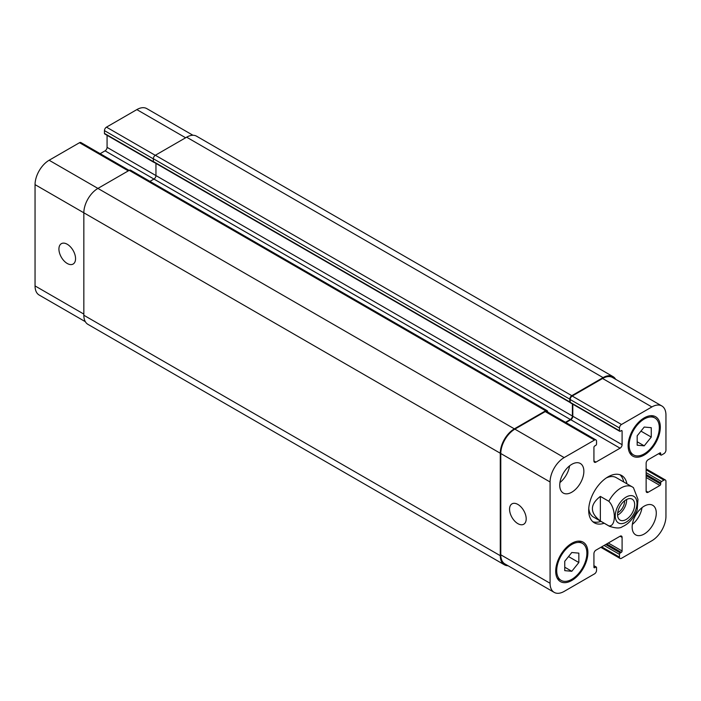 <?xml version="1.0" encoding="UTF-8"?>
<svg xmlns="http://www.w3.org/2000/svg" width="701" height="701" viewBox="0 0 701 701"><rect width="100%" height="100%" fill="white"/><g stroke="black" fill="none" stroke-linecap="round" stroke-linejoin="round"><path stroke-width="1.05" d="M623.724 481.964A27.313 15.772 120 0 0 619.964 474.752M592.836 521.728A27.313 15.772 120 0 0 600.959 521.386M632.959 487.344A22.765 13.144 120 0 0 632.267 486.897L616.17 477.6A22.765 13.144 120 0 0 606.33 477.924M588.77 508.339A22.765 13.144 120 0 0 593.414 517.023L609.502 526.32C615.907 528.396 620.219 528.501 622.427 526.644C628.517 524.076 633.432 518.574 637.174 510.153L637.971 499.392L633.432 487.659L632.267 486.897A22.765 13.144 120 0 0 608.818 501.285C616.17 508.611 616.17 527.029 608.818 525.864L600.363 520.992L600.363 496.404L608.818 501.285M604.183 523.244A27.313 15.772 -60 0 1 594.352 522.823A27.313 15.772 -60 0 1 594.352 491.287A27.313 15.772 -60 0 1 621.664 475.515A27.313 15.772 -60 0 1 626.939 483.821M617.581 515.121A12.092 6.984 120 0 0 626.606 499.489M617.704 512.711A9.227 5.328 120 0 0 624.591 501.215A9.227 5.328 120 0 0 624.582 500.803M617.563 514.56A12.092 6.984 -60 0 1 622.847 502.389A12.092 6.984 -60 0 1 632.162 499.156A12.092 6.984 -60 0 1 632.162 513.114A12.092 6.984 -60 0 1 620.07 520.098A12.092 6.984 -60 0 1 617.563 514.56M600.363 520.992C589.751 512.79 589.751 504.597 600.363 496.404M517.881 523.647A11.759 6.791 60 0 1 510.197 513.281A11.759 6.791 60 0 1 512.002 503.853A11.759 6.791 60 0 1 523.761 510.643A11.759 6.791 60 0 1 523.761 524.225A11.759 6.791 60 0 1 517.881 523.647M67.235 263.471A11.759 6.791 60 0 1 59.559 253.105A11.759 6.791 60 0 1 61.355 243.676A11.759 6.791 60 0 1 73.123 250.467A11.759 6.791 60 0 1 73.123 264.049A11.759 6.791 60 0 1 67.235 263.471M129.133 170.396L80.93 142.566A2.848 1.639 120 0 0 79.511 142.706L49.131 160.249A19.917 11.496 120 0 0 35.05 184.635L35.05 285.92A19.917 11.496 120 0 0 39.177 295.042L85.338 321.689M107.069 135.311L107.069 147.35A2.848 1.639 -60 0 1 105.062 150.838L100.164 153.668M192.968 135.267L146.807 108.62A19.917 11.496 120 0 0 136.844 109.601L106.473 127.144A2.848 1.639 120 0 0 104.458 130.623L104.458 133.418A1.139 0.657 120 0 0 104.694 133.935L153.983 162.395A1.139 0.657 -60 0 1 153.799 162.168M637.183 435.82L644.219 427.058L651.264 427.689L651.264 437.082L644.219 445.836L637.183 445.214L637.183 435.82M644.219 445.836L637.183 441.77M651.264 437.082L640.951 431.124M564.761 561.264L571.797 552.502L578.842 553.133L578.842 562.526L571.797 571.28L564.761 570.649L564.761 561.264M571.797 571.28L564.761 567.214M578.842 562.526L568.529 556.568M629.13 445.161A21.337 12.32 120 0 0 633.555 454.931A21.337 12.32 120 0 0 654.892 442.611A21.337 12.32 120 0 0 654.892 417.971A21.337 12.32 120 0 0 638.445 423.684A21.337 12.32 120 0 0 629.13 445.161M628.131 445.74A22.765 13.144 -60 0 1 638.068 422.834A22.765 13.144 -60 0 1 655.601 416.736A22.765 13.144 -60 0 1 655.601 443.023A22.765 13.144 -60 0 1 632.845 456.158A22.765 13.144 -60 0 1 628.131 445.74M556.708 570.605A21.337 12.32 120 0 0 561.133 580.375A21.337 12.32 120 0 0 582.47 568.055A21.337 12.32 120 0 0 582.47 543.415A21.337 12.32 120 0 0 566.022 549.128A21.337 12.32 120 0 0 556.708 570.605M555.7 571.184A22.765 13.144 -60 0 1 565.637 548.278A22.765 13.144 -60 0 1 583.179 542.18A22.765 13.144 -60 0 1 583.179 568.467A22.765 13.144 -60 0 1 560.414 581.602A22.765 13.144 -60 0 1 555.7 571.184M550.075 583.267A19.917 11.496 120 0 0 554.193 592.38A19.917 11.496 120 0 0 564.156 591.399L594.527 573.856A2.848 1.639 120 0 0 596.542 570.377L596.542 567.582A1.139 0.657 120 0 0 596.306 567.065A1.139 0.657 120 0 0 595.736 567.118L594.728 567.705A1.139 0.657 -60 0 1 594.168 567.757A1.139 0.657 -60 0 1 593.931 567.24L593.931 553.65A2.848 1.639 -60 0 1 595.938 550.162L620.078 536.221A2.848 1.639 -60 0 1 621.507 536.081A2.848 1.639 -60 0 1 622.094 537.387L622.094 550.977A1.139 0.657 -60 0 1 621.288 552.37L620.28 552.949A1.139 0.657 120 0 0 619.474 554.342L619.474 557.129A2.848 1.639 120 0 0 620.07 558.434A2.848 1.639 120 0 0 621.489 558.294L651.869 540.751A19.917 11.496 120 0 0 665.95 516.365L665.95 481.289A2.848 1.639 120 0 0 665.363 479.983A2.848 1.639 120 0 0 663.935 480.124L661.525 481.517A1.139 0.657 120 0 0 660.719 482.91L660.719 484.076A1.139 0.657 -60 0 1 659.913 485.469L648.145 492.26A2.848 1.639 -60 0 1 646.725 492.4A2.848 1.639 -60 0 1 646.138 491.103L646.138 463.221A2.848 1.639 -60 0 1 648.145 459.742L659.913 452.942A1.139 0.657 -60 0 1 660.482 452.89A1.139 0.657 -60 0 1 660.719 453.407L660.719 454.572A1.139 0.657 120 0 0 660.955 455.089A1.139 0.657 120 0 0 661.525 455.037L663.935 453.643A2.848 1.639 120 0 0 665.95 450.156L665.95 415.08A19.917 11.496 120 0 0 661.823 405.958A19.917 11.496 120 0 0 651.869 406.948L621.489 424.491A2.848 1.639 120 0 0 619.474 427.969L619.474 430.756A1.139 0.657 120 0 0 619.71 431.281A1.139 0.657 120 0 0 620.28 431.22L621.288 430.642A1.139 0.657 -60 0 1 621.857 430.589A1.139 0.657 -60 0 1 622.094 431.106L622.094 444.697A2.848 1.639 -60 0 1 620.078 448.184L595.938 462.117A2.848 1.639 -60 0 1 594.518 462.257A2.848 1.639 -60 0 1 593.931 460.96L593.931 447.369A1.139 0.657 -60 0 1 594.728 445.976L595.736 445.398A1.139 0.657 120 0 0 596.542 443.996L596.542 441.209A2.848 1.639 120 0 0 595.955 439.913A2.848 1.639 120 0 0 594.527 440.053L564.156 457.587A19.917 11.496 120 0 0 550.075 481.981L550.075 583.267L500.786 554.806L500.786 453.521A19.917 11.496 -60 0 1 514.867 429.135L545.238 411.592A2.848 1.639 -60 0 1 546.666 411.452L595.955 439.913M632.153 527.047A17.069 9.858 -60 0 1 639.601 509.872A17.069 9.858 -60 0 1 652.754 505.298A17.069 9.858 -60 0 1 652.754 525.005A17.069 9.858 -60 0 1 635.684 534.863A17.069 9.858 -60 0 1 632.153 527.047M559.731 485.232A17.069 9.858 -60 0 1 567.179 468.058A17.069 9.858 -60 0 1 580.332 463.484A17.069 9.858 -60 0 1 580.332 483.191A17.069 9.858 -60 0 1 563.262 493.048A17.069 9.858 -60 0 1 559.731 485.232M632.355 524.374A17.069 9.858 120 0 0 642.002 507.655M559.933 482.551A17.069 9.858 120 0 0 569.58 465.841M619.71 431.281L570.421 402.821A1.139 0.657 -60 0 1 570.22 402.532A1.139 0.657 -60 0 1 570.185 402.304L570.185 399.517A2.848 1.639 -60 0 1 572.2 396.03L602.58 378.487A19.917 11.496 -60 0 1 612.534 377.506L661.823 405.958M554.193 592.38L504.904 563.928A19.917 11.496 -60 0 1 500.786 554.806M565.891 422.554L570.789 419.724A2.848 1.639 120 0 0 572.805 416.236L572.805 404.197M508.032 565.733A19.917 11.496 -60 0 1 504.405 564.796A19.917 11.496 -60 0 1 500.277 555.683L500.277 453.232A19.917 11.496 -60 0 1 514.359 428.846L545.641 410.777A2.848 1.639 -60 0 1 547.069 410.637A2.848 1.639 -60 0 1 547.656 411.943L547.656 412.022M565.488 422.317L570.386 419.496A2.848 1.639 120 0 0 572.402 416.008L572.402 403.969M570.22 402.532A1.139 0.657 -60 0 1 570.018 402.47A1.139 0.657 -60 0 1 569.79 401.953L569.79 399.167A2.848 1.639 -60 0 1 571.797 395.679L603.079 377.62A19.917 11.496 -60 0 1 613.042 376.63A19.917 11.496 -60 0 1 615.662 379.311M155.955 163.421L155.955 175.574A2.848 1.639 -60 0 1 153.948 179.062L149.953 181.366M547.069 410.637L130.623 170.212A2.848 1.639 120 0 0 129.203 170.352L97.921 188.411A19.917 11.496 120 0 0 83.84 212.806L83.84 315.248A19.917 11.496 120 0 0 87.958 324.37L504.405 564.796M613.042 376.63L196.595 136.204A19.917 11.496 120 0 0 186.641 137.186L155.359 155.254A2.848 1.639 120 0 0 153.344 158.733L153.344 161.519A1.139 0.657 120 0 0 153.58 162.045A1.139 0.657 120 0 0 153.773 162.097M634.265 496.623A15.361 8.868 120 0 0 616.941 508.199A15.361 8.868 120 0 0 623.084 523.419A15.361 8.868 120 0 0 636.981 503.353A15.361 8.868 120 0 0 634.265 496.623M608.818 525.864A22.765 13.144 120 0 0 609.502 526.32M593.931 566.075L595.736 567.118M593.931 567.24L594.728 567.705M620.078 536.221L622.094 537.387M608.31 543.021L622.094 550.977M606.698 543.95L621.288 552.37M605.699 544.528L620.28 552.949M604.087 545.457L619.474 554.342M601.677 546.85L619.474 557.129M646.138 469.845L663.935 480.124M646.138 472.632L661.525 481.517M646.138 474.489L660.719 482.91M646.138 475.655L660.719 484.076M646.138 477.512L659.913 485.469M646.138 491.103L648.145 492.26M659.913 452.942L660.719 453.407M658.905 453.521L660.719 454.572M602.58 378.487L651.869 406.948M572.2 396.03L621.489 424.491M570.185 399.517L619.474 427.969M570.185 402.304L619.474 430.756M621.288 430.642L622.094 431.106M572.805 416.236L622.094 444.697M570.789 419.724L620.078 448.184M593.931 460.96L595.938 462.117M545.238 411.592L594.527 440.053M514.867 429.135L564.156 457.587M500.786 453.521L550.075 481.981M83.84 314.092L35.05 285.92M185.634 137.773L136.844 109.601M155.254 155.307L106.473 127.144M153.344 158.855L104.458 130.623M153.353 161.642L104.458 133.418M572.402 416.008L107.069 147.35M570.386 419.496L105.062 150.838M128.301 170.869L79.511 142.706M514.359 428.846L49.131 160.249M500.277 453.232L35.05 184.635M500.277 555.683L83.84 315.248M545.641 410.777L129.203 170.352M569.79 401.953L153.344 161.519M569.79 399.167L153.344 158.733M571.797 395.679L155.359 155.254M603.079 377.62L186.641 137.186M654.892 417.971L650.931 415.684M633.555 454.931L629.594 452.644M582.47 543.415L578.509 541.128M561.133 580.375L557.172 578.088M596.306 567.065L593.931 565.689M620.07 558.434L600.836 547.332M665.363 479.983L646.138 468.881M660.955 455.089L658.572 453.713M153.58 162.045L570.018 402.47"/></g></svg>
